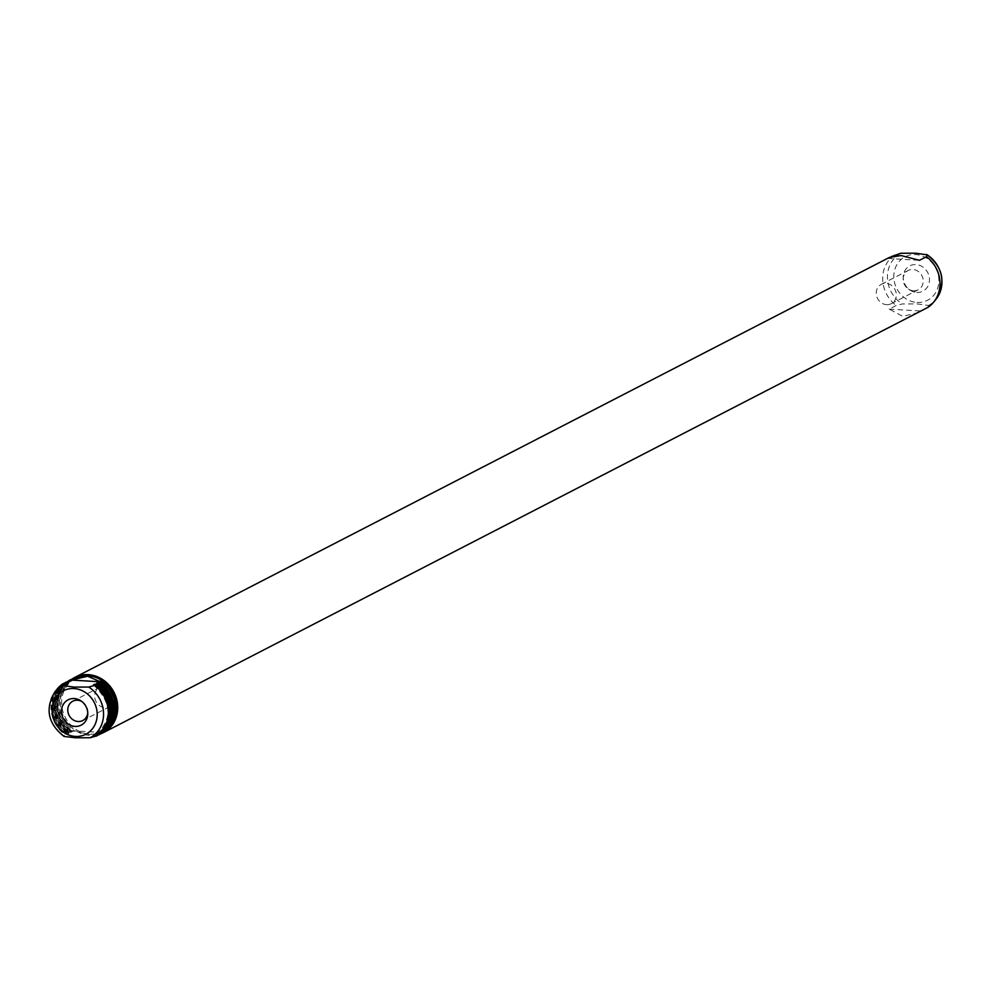 <?xml version="1.0" encoding="UTF-8"?>
<svg xmlns="http://www.w3.org/2000/svg" width="991" height="991" viewBox="0 0 991 991"><rect width="100%" height="100%" fill="white"/><g stroke="black" fill="none" stroke-linecap="round" stroke-linejoin="round"><path stroke-width="0.74" stroke-dasharray="4.96 3.72" d="M913.504 290.784A10.876 9.799 -117.3 0 0 918.186 289.806A10.876 9.799 -117.3 0 0 922.856 278.137A10.876 9.799 -117.3 0 0 912.909 269.49A10.876 9.799 -117.3 0 0 908.227 270.469A10.876 9.799 -117.3 0 0 903.173 279.004A10.876 9.799 -117.3 0 0 908.313 288.976A10.876 9.799 -117.3 0 0 913.504 290.784M886.586 304.658A10.876 9.799 -117.3 0 0 891.281 303.68A10.876 9.799 -117.3 0 0 895.951 292.011A10.876 9.799 -117.3 0 0 885.991 283.376A10.876 9.799 -117.3 0 0 881.309 284.343A10.876 9.799 -117.3 0 0 876.639 296.024A10.876 9.799 -117.3 0 0 886.586 304.658M916.737 292.456A14.246 12.821 -117.3 0 0 929.484 279.301A14.246 12.821 -117.3 0 0 915.957 264.585A14.246 12.821 -117.3 0 0 903.222 277.022A14.246 12.821 -117.3 0 0 909.949 290.078A14.246 12.821 -117.3 0 0 916.737 292.456M104.414 686.342A10.876 9.799 -117.3 0 0 99.719 687.32A10.876 9.799 -117.3 0 0 95.049 698.989A10.876 9.799 -117.3 0 0 105.009 707.624A10.876 9.799 -117.3 0 0 109.691 706.657A10.876 9.799 -117.3 0 0 114.361 694.976A10.876 9.799 -117.3 0 0 104.414 686.342M927.886 307.383L928.517 305.488L916.985 303.903L902.281 303.94L896.211 305.501L889.2 309.118L902.789 316.364L917.877 312.71M71.414 679.541A31.08 27.983 -117.3 0 0 62.123 712.913A31.08 27.983 -117.3 0 0 89.933 735.458A31.08 27.983 -117.3 0 0 100.425 733.935M75.427 678.562A29.792 26.819 -117.3 0 0 62.644 710.535A29.792 26.819 -117.3 0 0 89.896 734.182A29.792 26.819 -117.3 0 0 102.73 731.519A29.792 26.819 -117.3 0 0 111.723 723.554M102.68 732.845L100.425 732.708A29.792 26.819 -117.3 0 0 100.525 732.659A29.792 26.819 -117.3 0 0 114.324 707.747A29.792 26.819 -117.3 0 0 98.976 681.176M100.425 732.708L89.277 734.504L74.771 731.185L70.336 731.308A31.08 27.983 62.7 0 1 67.549 681.585L56.821 706.149L70.336 731.346M66.917 681.659A31.08 27.983 -117.3 0 0 68.342 732.337L67.14 732.956A31.08 27.983 62.7 0 1 64.341 683.245L53.613 707.797L67.128 733.006M70.943 679.504A31.08 27.983 -117.3 0 0 72.38 731.048M57.329 688.856A31.08 27.983 -117.3 0 0 64.526 734.306L63.895 736.189A29.557 26.608 -117.3 0 1 55.062 691.619M63.721 683.307A31.08 27.983 -117.3 0 0 65.133 733.997L64.526 734.306M73.223 679.702L73.322 679.653A29.792 26.819 -117.3 0 0 73.223 679.702A29.792 26.819 -117.3 0 0 59.423 704.613A29.792 26.819 -117.3 0 0 74.771 731.185M889.385 257.449L891.231 256.657M894.799 254.823A31.08 27.983 -117.3 0 0 896.211 305.501M887.787 258.428L919.462 260.311M889.2 309.118L920.874 311.001M103.82 731.16A30.56 27.513 -117.3 0 1 100.933 733.241L98.134 733.873L100.017 734.22M96.858 683.282A29.792 26.819 62.7 0 1 111.326 709.445A29.792 26.819 62.7 0 1 98.134 733.873L98.877 734.034A30.312 27.29 -117.3 0 0 97.465 683.356M100.611 732.807A30.56 27.513 -117.3 0 1 97.725 734.888L94.925 735.533L96.808 735.867M93.649 684.93A29.792 26.819 62.7 0 1 108.118 711.092A29.792 26.819 62.7 0 1 94.925 735.533L95.669 735.694A30.312 27.29 -117.3 0 0 94.256 685.004M65.133 733.997L67.809 733.922L69.011 733.303L67.822 733.117A30.56 27.513 -117.3 0 1 65.121 683.27M69.011 733.253C50.318 715.205 49.847 698.333 67.599 682.613A29.792 26.819 -117.3 0 0 54.406 707.128A29.792 26.819 -117.3 0 0 69.011 733.303L68.268 733.142A30.312 27.29 62.7 0 1 65.542 683.295M68.342 732.337L71.018 732.262L72.219 731.643L71.018 731.457A30.56 27.513 -117.3 0 1 68.329 681.622M72.219 731.606C53.526 713.557 53.056 696.673 70.807 680.966A29.792 26.819 -117.3 0 0 57.614 705.481A29.792 26.819 -117.3 0 0 72.219 731.643L71.476 731.494A30.312 27.29 62.7 0 1 68.751 681.647M71.55 730.689L103.213 732.572M87.765 712.913A10.876 9.799 -117.3 0 0 87.827 711.996A10.876 9.799 -117.3 0 0 82.687 702.024A10.876 9.799 -117.3 0 0 81.906 701.541M917.022 302.441A24.453 22.013 -117.3 0 0 938.886 279.858A24.453 22.013 -117.3 0 0 915.684 254.588A24.453 22.013 -117.3 0 0 893.808 277.183A24.453 22.013 -117.3 0 0 917.022 302.441M928.517 305.488A29.557 26.608 -117.3 0 0 935.938 299.381M900.869 253.25A29.557 26.608 -117.3 0 0 887.453 277.753A29.557 26.608 -117.3 0 0 902.281 303.94M97.911 683.381A30.56 27.513 62.7 0 1 99.335 734.058M99.335 733.253A29.792 26.819 -117.3 0 0 110.831 719.553M106.111 728.608A30.312 27.29 62.7 0 1 100.475 733.204M71.018 732.262A29.792 26.819 62.7 0 1 56.413 706.1A29.792 26.819 62.7 0 1 69.605 681.585M68.453 681.635A30.312 27.29 -117.3 0 0 69.878 732.312M69.42 732.287A30.56 27.513 62.7 0 1 68.007 681.597M94.715 685.029A30.56 27.513 62.7 0 1 96.127 735.718M96.127 734.913A29.792 26.819 -117.3 0 0 107.623 721.213M102.903 730.268A30.312 27.29 62.7 0 1 97.279 734.864M67.809 733.922A29.792 26.819 62.7 0 1 53.204 707.76A29.792 26.819 62.7 0 1 66.397 683.233M65.257 683.282A30.312 27.29 -117.3 0 0 66.67 733.972M66.211 733.947A30.56 27.513 62.7 0 1 64.799 683.257M891.281 303.68L918.186 289.806M99.719 687.32L72.814 701.194M102.73 731.519L100.525 732.659M82.687 702.024L81.051 700.922M87.827 711.996L87.778 713.978M109.691 706.657L82.786 720.531M908.313 288.976L909.949 290.078M903.173 279.004L903.222 277.022M881.309 284.343L908.227 270.469M96.709 683.233C115.414 701.281 115.885 718.165 98.134 733.873M93.513 684.892C112.206 702.941 112.677 719.825 94.925 735.533"/><path stroke-width="1.49" d="M81.906 701.541A10.876 9.799 -117.3 0 0 77.496 700.216A10.876 9.799 -117.3 0 0 72.814 701.194A10.876 9.799 -117.3 0 0 68.144 712.863A10.876 9.799 -117.3 0 0 78.091 721.51A10.876 9.799 -117.3 0 0 82.786 720.531A10.876 9.799 -117.3 0 0 87.765 712.913M74.263 698.544A14.246 12.821 -117.3 0 0 61.516 711.699A14.246 12.821 -117.3 0 0 75.043 726.415A14.246 12.821 -117.3 0 0 87.778 713.978A14.246 12.821 -117.3 0 0 81.051 700.922A14.246 12.821 -117.3 0 0 74.263 698.544M891.231 256.657L900.869 253.25L915.56 253.213L927.105 254.811L926.474 256.694L919.462 260.311L901.092 255.542L889.385 257.449L74.833 677.41A31.08 27.983 -117.3 0 0 71.414 679.541M935.938 299.381C946.17 282.373 943.172 267.434 926.932 254.563L927.105 254.811A29.557 26.608 -117.3 0 1 935.938 299.381L933.671 302.144A31.08 27.983 -117.3 0 0 926.474 256.694M100.425 733.935A31.08 27.983 -117.3 0 0 103.324 732.671A31.08 27.983 -117.3 0 0 116.665 699.312A31.08 27.983 -117.3 0 0 88.224 674.636A31.08 27.983 -117.3 0 0 74.833 677.41M103.324 732.671L927.886 307.383A31.08 27.983 -117.3 0 0 933.671 302.144M111.723 723.554A29.792 26.819 -117.3 0 0 113.197 693.304A29.792 26.819 -117.3 0 0 88.261 675.899A29.792 26.819 -117.3 0 0 75.427 678.562L73.322 679.653L87.654 676.221L98.976 681.176L101.367 681.312L101.8 681.882L100.599 682.502A31.08 27.983 62.7 0 1 102.011 733.191L102.804 732.857A31.08 27.983 -117.3 0 0 101.367 681.312M88.719 687.06L74.015 687.097L62.483 685.512L63.114 683.617A31.08 27.983 -117.3 0 0 57.329 688.856L55.062 691.619C44.83 708.627 47.828 723.566 64.068 736.437L75.44 737.787L90.131 737.75L96.808 735.867A31.08 27.983 -117.3 0 0 95.384 685.19L88.719 687.06A29.557 26.608 -117.3 0 1 103.547 713.247A29.557 26.608 -117.3 0 1 90.131 737.75M98.815 734.839L100.017 734.22A31.08 27.983 -117.3 0 0 98.592 683.53L97.391 684.149A31.08 27.983 62.7 0 1 98.815 734.839L97.725 734.888M65.716 682.279L64.341 683.245A31.08 27.983 62.7 0 1 65.703 682.279L70.807 680.966M68.924 680.619L67.549 681.585A31.08 27.983 62.7 0 1 68.912 680.631L70.943 679.504L73.322 679.653M96.201 736.177A31.08 27.983 -117.3 0 0 94.789 685.499M63.114 683.617L67.599 682.613M97.911 683.381L96.722 683.195L97.923 682.576L100.599 682.502M70.126 679.999L101.8 681.882M68.329 681.622A30.56 27.513 -117.3 0 1 69.605 680.78L70.064 680.805A30.312 27.29 62.7 0 0 68.751 681.647M65.121 683.27A30.56 27.513 -117.3 0 1 66.397 682.427L66.855 682.452A30.312 27.29 62.7 0 0 65.542 683.295M94.715 685.029L93.513 684.843L94.715 684.224L97.391 684.149M94.256 685.004L93.513 684.843A29.792 26.819 62.7 0 1 93.649 684.93M97.465 683.356L96.722 683.195A29.792 26.819 62.7 0 1 96.858 683.282M102.011 733.191L100.933 733.241M99.335 734.058L100.017 734.22C116.467 718.289 115.997 701.38 98.604 683.493M96.127 735.718L96.808 735.867C113.259 719.949 112.788 703.04 95.396 685.14M75.316 736.412A24.453 22.013 -117.3 0 0 97.192 713.817A24.453 22.013 -117.3 0 0 73.978 688.559A24.453 22.013 -117.3 0 0 52.114 711.142A24.453 22.013 -117.3 0 0 75.316 736.412M62.483 685.512A29.557 26.608 -117.3 0 0 55.062 691.619M110.831 719.553A29.792 26.819 -117.3 0 0 97.923 682.576M99.063 682.526A30.312 27.29 62.7 0 1 106.111 728.608M103.82 731.16A30.56 27.513 -117.3 0 0 99.521 682.551M107.623 721.213A29.792 26.819 -117.3 0 0 94.715 684.224M95.854 684.174A30.312 27.29 62.7 0 1 102.903 730.268M100.611 732.807A30.56 27.513 -117.3 0 0 96.313 684.199"/></g></svg>
